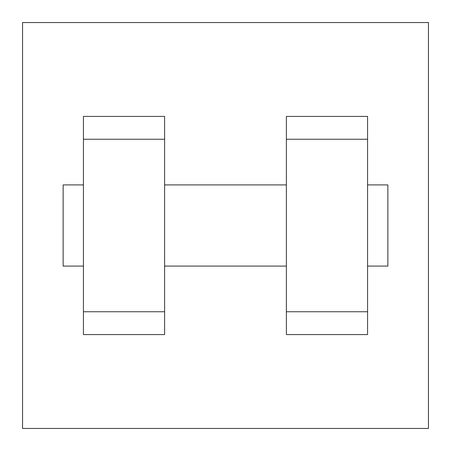<?xml version="1.0" encoding="UTF-8"?>
<svg xmlns="http://www.w3.org/2000/svg" width="451" height="451" viewBox="0 0 451 451"><rect width="100%" height="100%" fill="white"/><g stroke="black" fill="none" stroke-linecap="round" stroke-linejoin="round"><path stroke-width="0.68" d="M22.55 22.55L428.45 22.55L428.45 428.45L22.55 428.45L22.55 22.55M286.385 139.246L286.385 334.586L367.565 334.586L367.565 116.414L286.385 116.414L286.385 139.246L367.565 139.246M83.435 139.246L83.435 334.586L164.615 334.586L164.615 116.414L83.435 116.414L83.435 139.246L164.615 139.246M367.565 266.09L387.86 266.09L387.86 184.91L367.565 184.91M83.435 184.91L63.14 184.91L63.14 266.09L83.435 266.09M83.435 311.754L164.615 311.754M286.385 311.754L367.565 311.754M83.435 334.586L164.615 334.586M286.385 334.586L367.565 334.586M164.615 266.09L286.385 266.09M164.615 184.91L286.385 184.91"/></g></svg>
